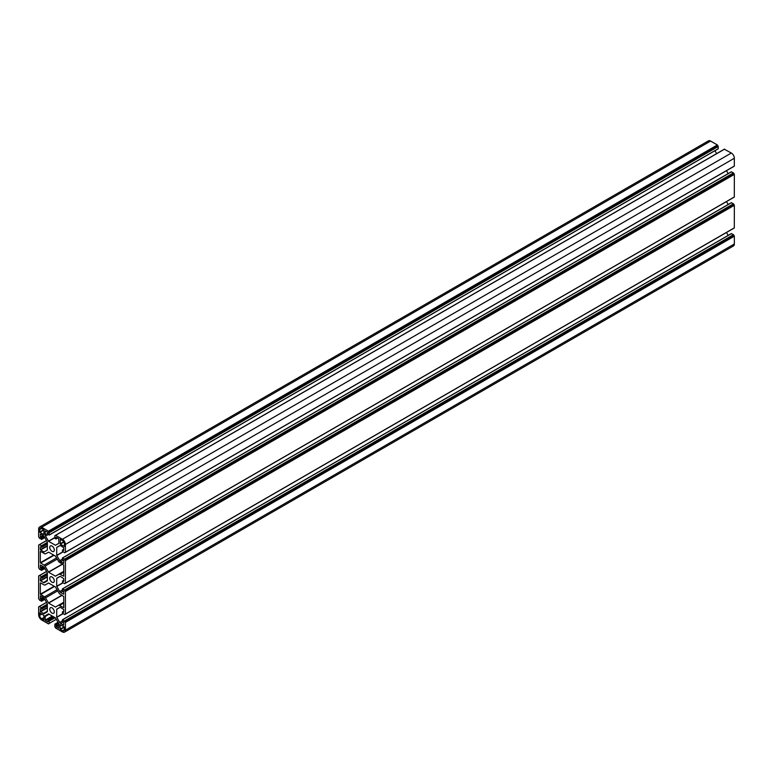 <?xml version="1.0" encoding="UTF-8"?>
<svg xmlns="http://www.w3.org/2000/svg" width="773" height="773" viewBox="0 0 773 773"><rect width="100%" height="100%" fill="white"/><g stroke="black" fill="none" stroke-linecap="round" stroke-linejoin="round"><path stroke-width="1.16" d="M734.35 227.842L65.405 614.052L65.405 591.5L64.536 589.992L62.458 588.862L62.4 590.07L63.734 591.306L63.676 594.215L60.652 592.543A1.894 1.092 60 0 1 59.714 591.548L56.709 586.253L56.709 578.359L59.714 576.532A1.894 1.092 60 0 1 60.652 576.629L63.734 578.639L63.734 581.422L62.458 580.987L62.594 582.542L64.536 583.663L65.405 583.161L65.405 560.599L64.536 559.101L62.458 557.961L62.4 559.169L63.734 560.406L63.676 563.324L60.652 561.642A1.894 1.092 60 0 1 59.714 560.647L56.709 555.352L56.709 547.468L59.714 545.641A1.894 1.092 60 0 1 60.652 545.728L63.734 547.738L63.734 550.531L62.458 550.086L62.4 551.294L64.681 552.772L65.405 552.26L65.405 544.463A4.261 2.454 -120 0 0 62.4 539.245L55.637 535.341L54.835 535.718L54.97 538.433L56.043 538.984L56.168 537.264L58.719 538.665L58.922 542.723A1.894 1.092 60 0 1 58.526 543.593L55.443 545.274L48.612 541.332L45.53 536.085A1.894 1.092 60 0 1 45.143 534.771L45.201 530.925L47.752 532.336L47.955 534.153L49.086 535.032L49.288 532.684L48.419 531.177L41.665 527.273A4.261 2.454 -120 0 0 39.529 527.06A4.261 2.454 -120 0 0 38.65 529.012L38.65 536.81L39.52 538.317L41.665 539.322L41.665 538.25L40.322 537.013L40.38 534.095L43.404 535.776A1.894 1.092 60 0 1 44.351 536.771L47.346 542.057L47.288 550.076L43.955 551.999L40.322 549.671L40.322 546.888L41.597 547.323L41.462 545.777L39.52 544.656L38.65 545.158L38.65 567.711L39.52 569.218L41.597 570.348L41.665 569.141L40.322 567.904L40.38 564.995L43.404 566.667A1.894 1.092 60 0 1 44.351 567.672L47.346 572.957L47.346 580.852L44.351 582.678A1.894 1.092 60 0 1 43.404 582.581L40.322 580.571L40.322 577.789L41.597 578.223L41.462 576.668L39.52 575.547L38.65 576.049L38.65 598.611L39.52 600.109L41.597 601.249L41.665 600.041L40.322 598.804L40.38 595.886L43.404 597.568A1.894 1.092 60 0 1 44.351 598.563L47.346 603.858L47.346 611.743L44.351 613.569A1.894 1.092 60 0 1 43.404 613.482L40.322 611.472L40.322 608.68L41.597 609.124L41.665 607.916L39.375 606.438L38.65 606.95L38.65 614.748A4.261 2.454 -120 0 0 41.665 619.965L48.419 623.869L49.23 623.492L49.086 620.777L48.013 620.226L47.897 621.956L45.336 620.545L45.143 616.487A1.894 1.092 60 0 1 45.53 615.617L48.612 613.936L55.443 617.878L58.526 623.125A1.894 1.092 60 0 1 58.922 624.439L58.864 628.285L56.303 626.874L56.1 625.057L54.97 624.178L54.767 626.526L55.637 628.034L62.4 631.937A4.261 2.454 -120 0 0 64.526 632.15A4.261 2.454 -120 0 0 65.405 630.198L65.405 622.4L64.536 620.893L62.4 619.888L62.594 621.308L63.734 622.197L63.676 625.115L60.652 623.444A1.894 1.092 60 0 1 59.714 622.439L56.709 617.154L56.709 609.259L59.714 607.433A1.894 1.092 60 0 1 60.652 607.53L63.734 609.539L63.734 612.322L62.458 611.887L62.4 613.086L64.681 614.574L734.292 227.977L734.35 205.289L733.48 203.782L731.335 202.777M733.625 228.364L64.681 614.574M728.176 235.407L726.485 232.48M64.526 632.15L733.471 245.94A4.261 2.454 -120 0 0 734.35 243.988L734.35 236.19L733.48 234.683L731.335 233.678M718.233 148.706L49.288 534.916L718.165 148.841L718.233 146.474L717.363 144.966L710.6 141.063A4.261 2.454 -120 0 0 708.474 140.85L39.529 527.06M716.639 153.624L714.948 150.696M734.35 166.05L65.405 552.26L734.292 166.185L734.35 158.252A4.261 2.454 -120 0 0 731.335 153.035L724.378 149.247M733.625 166.572L64.681 552.772M728.176 173.616L726.485 170.688M734.35 196.951L65.405 583.161L734.292 197.076L734.35 174.389L733.48 172.891L731.335 171.886M733.625 197.463L64.681 583.673M728.176 204.507L726.485 201.579M59.714 576.532L56.767 578.233L59.714 576.532M59.714 545.641L56.767 547.332L59.714 545.641M59.714 607.433L56.767 609.134L59.714 607.433M39.858 612.796L39.655 615.327A2.841 1.643 -120 0 0 41.665 618.806L43.897 620.033L43.955 615.395L39.655 612.912M39.858 532.355L43.897 534.626L43.955 529.988L41.665 528.432A2.841 1.643 -120 0 0 40.244 528.288A2.841 1.643 -120 0 0 39.655 529.592L39.858 532.355L43.955 529.988M60.304 629.57L62.4 630.778A2.841 1.643 -120 0 0 63.821 630.923A2.841 1.643 -120 0 0 64.401 629.618L64.207 626.855L60.101 624.719L60.304 629.57L64.401 627.203M60.304 539.196L60.304 544.163L64.343 546.434L64.401 543.883A2.841 1.643 -120 0 0 62.4 540.404L60.101 539.312M54.303 611.82A3.218 1.855 -120 0 0 52.902 608.583A3.218 1.855 -120 0 0 50.419 607.713A3.218 1.855 -120 0 0 50.419 611.433A3.218 1.855 -120 0 0 53.637 613.289A3.218 1.855 -120 0 0 54.303 611.82M54.303 550.018A3.218 1.855 -120 0 0 52.902 546.782A3.218 1.855 -120 0 0 50.419 545.922A3.218 1.855 -120 0 0 50.419 549.632A3.218 1.855 -120 0 0 53.637 551.497A3.218 1.855 -120 0 0 54.303 550.018M54.303 580.919A3.218 1.855 -120 0 0 52.902 577.682A3.218 1.855 -120 0 0 50.419 576.822A3.218 1.855 -120 0 0 50.419 580.533A3.218 1.855 -120 0 0 53.637 582.388A3.218 1.855 -120 0 0 54.303 580.919M40.525 582.852L44.09 584.91A1.894 1.092 -120 0 0 45.037 585.006L48.612 583.035L55.443 586.987L59.019 593.075A1.894 1.092 -120 0 0 59.965 594.07L63.734 596.485L63.734 607.704L59.473 605.481A1.894 1.092 60 0 0 58.526 605.385L63.734 602.38L55.443 607.066L48.612 603.124L45.53 597.877A1.894 1.092 60 0 0 44.583 596.882L40.322 594.186L40.322 582.968M45.037 585.006L48.477 583.026M57.241 559.092L45.037 566.136A1.894 1.092 -120 0 0 44.09 565.14L40.322 562.725L40.322 551.507M63.734 572.117L59.965 574.3L63.734 576.243L63.734 565.024L59.473 562.329A1.894 1.092 60 0 1 58.526 561.333L55.443 556.087L48.612 552.144L45.53 553.826A1.894 1.092 60 0 1 44.583 553.729L40.525 551.391M59.965 574.3A1.894 1.092 -120 0 0 59.019 574.204L55.443 576.175L48.612 572.223L45.037 566.136M63.734 571.479L59.019 574.204M48.477 613.917L45.53 615.617L48.477 613.917M43.955 617.482L41.665 618.806M41.945 614.004L39.655 615.327M43.752 529.64L39.655 532.008M41.665 528.432L39.655 529.592M64.207 626.855L60.101 629.222M64.401 629.618L62.4 630.778M63.917 542.076L60.304 544.163M63.715 541.728L60.101 543.815M62.12 595.316L48.612 603.124M63.734 602.283L55.443 607.066M61.927 595.21L48.467 602.969M57.724 590.843L45.53 597.877M57.057 589.683L44.583 596.882M54.525 586.456L40.525 594.534M54.12 586.224L40.322 594.186M63.734 603.017L59.473 605.481M53.637 555.043L40.322 562.725M62.613 564.145L48.612 572.223M63.734 571.382L55.443 576.175M62.41 564.029L48.467 572.078M56.564 557.932L44.09 565.14M54.033 555.275L40.525 563.073M63.734 611.24L62.594 611.897M62.874 613.598L56.709 617.154M60.033 607.346L56.709 609.259M62.4 620.893L59.714 622.439M63.067 613.714L56.767 617.347M63.473 621.811L60.652 623.444M731.538 233.562L62.594 619.772M733.48 234.683L64.536 620.893M733.683 235.031L64.739 621.241M733.683 235.34L64.739 621.55M733.886 235.688L64.942 621.898M734.147 235.842L65.203 622.052M734.35 236.19L65.405 622.4M734.35 243.988L65.405 630.198M58.091 622.371L54.97 624.178M58.555 623.183L55.907 624.71M58.729 623.54L56.1 625.057M58.922 624.903L56.1 626.526M58.922 625.367L56.303 626.874M49.086 614.206L45.143 616.487M52.293 616.062L45.143 620.197M52.699 616.294L45.336 620.545M53.839 616.951L48.158 620.236M54.767 617.492L49.086 620.777M55.173 617.724L49.288 621.125M56.323 619.299L49.288 623.367L56.323 619.299M46.554 602.389L39.52 606.447M47.346 604.167L41.462 607.568M47.346 604.631L41.665 607.916M47.346 605.713L41.665 608.989L47.346 605.713M47.346 607.414L40.322 611.472M47.346 611.201L43.404 613.482M47.346 607.878L40.525 611.82M42.94 597.297L40.322 598.804M43.336 597.529L40.525 599.152M44.09 598.176L41.462 599.693M44.312 598.505L41.665 600.041M44.786 599.317L41.665 601.114L44.786 599.317M46.554 571.489L39.52 575.547M47.346 573.276L41.462 576.668M47.346 573.73L41.665 577.016M47.346 574.812L41.665 578.098L47.346 574.812M47.346 576.513L40.322 580.571M47.346 580.301L43.404 582.581M47.346 576.977L40.525 580.919M42.94 566.396L40.322 567.904M43.336 566.628L40.525 568.252M44.09 567.276L41.462 568.793M44.312 567.614L41.665 569.141M44.786 568.416L41.665 570.223L44.786 568.416M46.554 540.588L39.52 544.656M47.346 542.375L41.462 545.777M47.346 542.839L41.665 546.125M47.346 543.912L41.665 547.197L47.346 543.912M47.346 545.622L40.322 549.671M47.346 546.086L40.525 550.018M42.94 535.505L40.322 537.013M43.336 535.737L40.525 537.361M44.09 536.385L41.462 537.902M44.312 536.713L41.665 538.25M44.786 537.525L41.665 539.322L44.786 537.525M710.6 141.063L41.665 527.273M717.363 144.966L48.419 531.177M717.557 145.314L48.622 531.524M717.557 145.624L48.622 531.834M717.759 145.971L48.815 532.182M718.03 146.126L49.086 532.336M718.233 146.474L49.288 532.684M47.955 533.148L45.143 534.771M48.216 534.539L45.53 536.085M54.767 537.544L48.467 541.177M58.767 543.361L55.443 545.274M54.767 537.776L48.612 541.332M57.579 538.008L56.1 538.858L57.579 538.008M724.581 149.131L55.637 535.341M731.335 153.035L62.4 539.245M734.35 158.252L65.405 544.463M63.734 549.448L62.594 550.105M62.874 551.796L56.709 555.352M60.033 545.554L56.709 547.468M62.4 559.092L59.714 560.647M63.067 551.912L56.767 555.555M63.473 560.019L60.652 561.642M731.538 171.77L62.594 557.98M733.48 172.891L64.536 559.101M733.683 173.239L64.739 559.449M733.683 173.538L64.739 559.758M733.886 173.886L64.942 560.096M734.147 174.041L65.203 560.251M734.35 174.389L65.405 560.599M63.734 580.339L62.594 580.996M62.874 582.697L56.709 586.253M60.033 576.445L56.709 578.359M62.4 589.992L59.714 591.548M63.067 582.813L56.767 586.456M63.473 590.92L60.652 592.543M731.538 202.661L62.594 588.871M733.48 203.782L64.536 589.992M733.683 204.13L64.739 590.34M733.683 204.439L64.739 590.649M733.886 204.787L64.942 590.997M734.147 204.942L65.203 591.152M734.35 205.289L65.405 591.5M63.734 611.143L62.458 611.887M731.403 233.543L62.458 619.753M58.052 622.304L54.835 624.159M53.752 616.902L48.013 620.226M48.554 623.879L49.23 623.492M46.515 602.312L38.708 606.815M47.346 605.8L41.597 609.124M44.824 599.384L41.597 601.249M46.515 571.421L38.708 575.924M47.346 574.909L41.597 578.223M44.824 568.493L41.597 570.348M46.515 540.52L38.708 545.023M47.346 544.008L41.597 547.323M44.824 537.593L41.597 539.457M718.165 148.841L49.23 535.051M57.656 538.056L56.043 538.984M724.446 149.121L54.835 535.718M734.292 166.185L65.347 552.395M63.734 549.352L62.458 550.086M731.403 171.751L62.458 557.961M734.292 197.076L65.347 583.286M63.734 580.252L62.458 580.987M731.403 202.652L62.458 588.862M734.292 227.977L65.347 614.187"/></g></svg>
